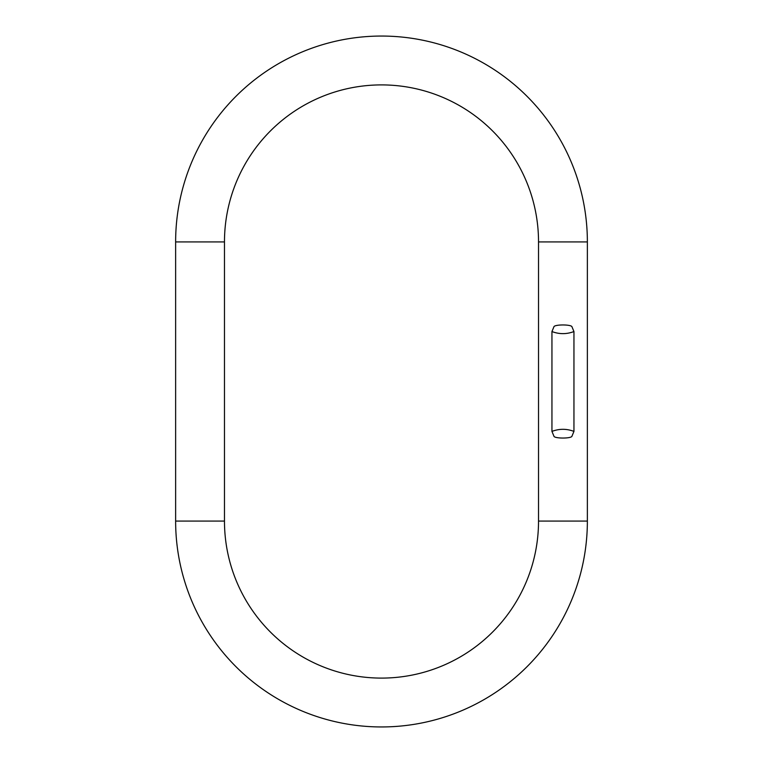 <?xml version="1.0" encoding="UTF-8"?>
<svg xmlns="http://www.w3.org/2000/svg" width="763" height="763" viewBox="0 0 763 763"><rect width="100%" height="100%" fill="white"/><g stroke="black" fill="none" stroke-linecap="round" stroke-linejoin="round"><path stroke-width="1.14" d="M175.633 241.928L175.633 521.072A205.867 205.867 0 0 0 381.5 726.948A205.867 205.867 0 0 0 587.367 521.072L587.367 241.928A205.867 205.867 0 0 0 381.5 36.052A205.867 205.867 0 0 0 175.633 241.928L224.475 241.928A157.025 157.025 0 0 1 381.5 84.903A157.025 157.025 0 0 1 538.525 241.928L538.525 521.072A157.025 157.025 0 0 1 381.5 678.097A157.025 157.025 0 0 1 224.475 521.072L224.475 241.928M551.945 431.4L554.081 436.541C556.141 438.544 569.751 438.544 571.811 436.541L573.948 431.4C566.613 428.615 559.279 428.615 551.945 431.4L551.945 331.552L554.062 326.469C556.141 324.456 569.751 324.456 571.83 326.469L573.948 331.552L573.948 431.4M587.367 241.928L538.525 241.928M175.633 521.072L224.475 521.072M587.367 521.072L538.525 521.072M551.945 331.552C559.279 334.328 566.613 334.328 573.948 331.552"/></g></svg>
